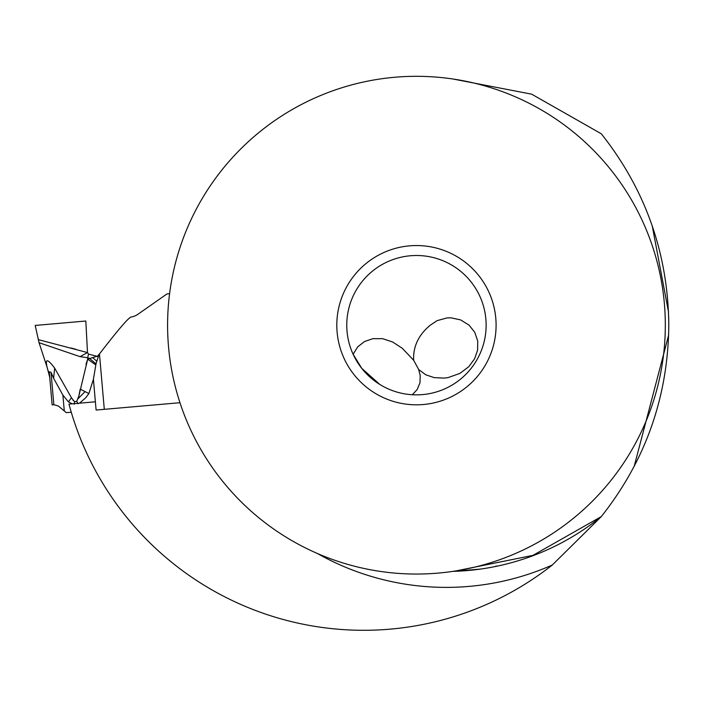 <?xml version="1.0" encoding="UTF-8"?>
<svg xmlns="http://www.w3.org/2000/svg" width="704" height="704" viewBox="0 0 704 704"><rect width="100%" height="100%" fill="white"/><g stroke="black" fill="none" stroke-linecap="round" stroke-linejoin="round"><path stroke-width="1.06" d="M72.987 400.154L74.703 401.764M99.458 353.962L97.434 356.162L87.701 359.137L78.83 396.194M85.985 364.329L87.666 359.225M47.089 367.206L39.028 342.646L35.2 325.442L85.818 321.015L87.498 352.563L88.493 354.103L87.692 357.746L80.08 356.655L39.037 342.698M78.038 403.841L76.762 401.28L78.866 396.026L80.221 389.127L88.906 393.562L85.589 397.927L79.482 403.181M76.762 401.28L74.554 401.711L71.43 397.76L68.429 401.905L62.894 395.085L53.618 378.33L50.996 372.24L49.245 371.791L49.606 375.91L47.089 367.198C45.021 358.371 47.546 358.67 54.639 368.113L71.43 397.76M49.852 377.758L47.089 367.198M71.262 412.218L66.299 412.658L58.485 406.102L54.129 404.73L52.14 404.897L49.245 371.782L52.14 404.897M68.429 401.905L72.318 403.806M98.859 354.939L96.017 363.818L93.412 379.227L88.906 393.562M93.412 379.227L96.105 410.045L179.969 402.714M85.818 321.015L63.923 322.934M131.243 317.002A15.928 15.928 0 0 0 137.861 314.318L166.989 293.929L169.585 293.7L166.989 293.929L137.861 314.318A15.928 15.928 0 0 1 131.243 317.002C128.885 317.222 118.29 329.534 99.458 353.954L104.298 409.332M88.493 354.103L98.12 356.594M87.49 352.554L86.231 352.194M75.803 349.29L70.972 347.978M38.245 339.627L87.498 352.563L80.08 356.655M96.017 363.818L89.206 358.23L87.692 357.746L87.701 359.137L95.779 364.945M92.594 357.535L96.668 361.108M54.639 368.113L53.618 378.321M49.711 377.08L49.606 375.91M456.386 570.821L532.972 555.359L601.313 516.569C645.594 460.574 668.087 396.81 668.8 325.257C668.122 253.651 645.63 189.834 601.313 133.795L531.643 94.16L452.839 78.989M493.099 566.975L495.378 566.526M478.465 569.351L476.995 569.536M468.134 570.486L461.736 570.979M453.834 571.34L480.286 569.105M95.383 401.79L68.966 404.105A305.105 305.105 0 0 0 552.297 565.013A262.205 262.205 0 0 1 317.24 553.414M601.313 516.569A246.277 246.277 0 0 1 452.839 571.375A246.277 246.277 0 0 0 601.313 516.569L552.297 565.013M668.738 318.938L668.703 317.548M668.51 311.942L652.3 226.213C649.37 217.659 649.37 217.659 652.3 226.213M668.642 335.086L634.19 466.338C630.106 474.144 630.106 474.144 634.19 466.338M418.669 369.512L425.797 374.81L434.271 377.643L444.294 378.101L448.131 377.582L459.87 373.41L468.75 366.74L474.61 358.75L477.602 350.09L477.734 341.088L474.778 332.323L469.119 325.178L460.618 319.898L450.965 317.821L447.102 317.9L437.14 320.628L430.285 325.178C418.537 334.91 412.993 346.614 413.662 360.29L418.669 369.512L420.2 375.558L419.989 382.818L417.138 389.62L412.271 394.742L415.254 394.856M379.746 384.41L361.733 368.324L353.126 354.262L357.738 346.834L364.514 341.528L372.9 338.659L382.571 338.668L392.674 342.003L402.336 348.33L413.662 360.29M486.13 325.178A69.678 69.678 0 0 1 416.451 394.865A69.678 69.678 0 0 1 346.764 325.178A69.678 69.678 0 0 1 416.451 255.499A69.678 69.678 0 0 1 486.13 325.178M336.811 325.178A79.64 79.64 0 0 1 416.451 245.546A79.64 79.64 0 0 1 496.091 325.178A79.64 79.64 0 0 1 416.451 404.818A79.64 79.64 0 0 1 336.811 325.178M665.315 325.178A248.864 248.864 0 0 0 416.451 76.314A248.864 248.864 0 0 0 167.587 325.178A248.864 248.864 0 0 0 416.451 574.05A248.864 248.864 0 0 0 665.315 325.178M53.847 404.747L50.996 372.24M64.284 410.969L62.894 395.085M78.091 398.666L85.114 391.547M74.246 404.263L74.554 401.711M496.109 565.902L496.153 566.368"/></g></svg>
